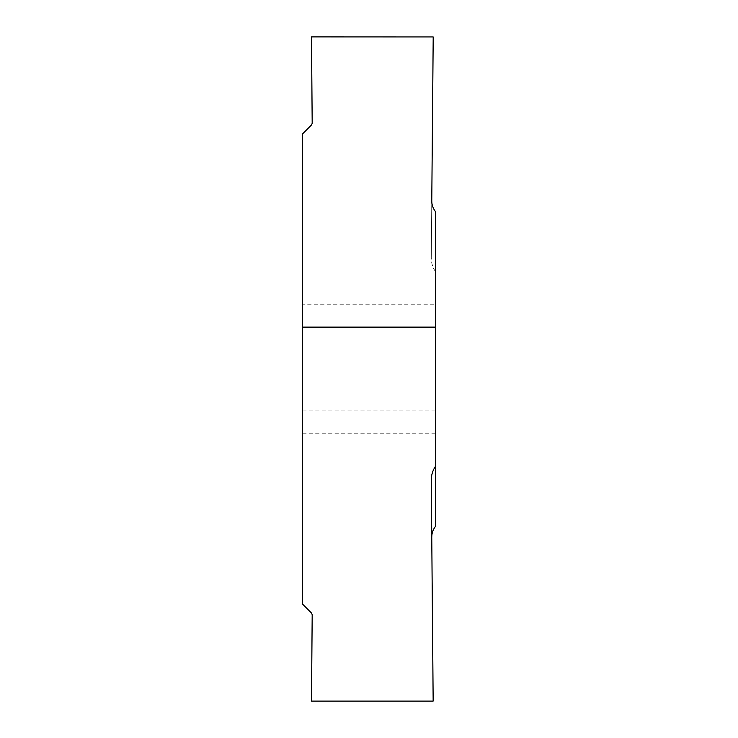 <?xml version="1.0" encoding="UTF-8"?>
<svg xmlns="http://www.w3.org/2000/svg" width="738" height="738" viewBox="0 0 738 738"><rect width="100%" height="100%" fill="white"/><g stroke="black" fill="none" stroke-linecap="round" stroke-linejoin="round"><path stroke-width="0.55" stroke-dasharray="3.69 2.77" d="M435.42 304.794L435.42 433.206L435.42 304.794L302.58 304.794M435.42 433.206L302.58 433.206M435.42 526.462L435.42 211.538M431.776 537.006L433.16 701.1L311.482 701.1L312.192 614.671L311.537 613.084L302.58 604.127L302.58 133.873L311.537 124.916L312.192 123.329L311.436 36.946L433.206 36.946L431.278 257.82C431.26 262.829 432.634 267.414 435.42 271.575M431.776 200.957L431.278 257.82L431.776 200.957M435.42 410.881L302.58 410.881M431.776 537.043L431.278 480.18L431.776 537.043"/><path stroke-width="1.11" d="M302.58 304.794L302.58 433.206L302.58 304.794M431.776 537.043C431.758 533.233 432.975 529.7 435.42 526.462L435.42 327.119L302.58 327.119L302.58 604.127L311.537 613.084L312.192 614.671L311.482 701.1L433.16 701.1L431.278 480.18C431.26 475.171 432.634 470.586 435.42 466.425M302.58 327.119L302.58 133.873L311.537 124.916L312.192 123.329L311.482 36.9L433.206 36.946L431.776 200.957C431.758 204.767 432.975 208.3 435.42 211.538L435.42 327.119"/></g></svg>
